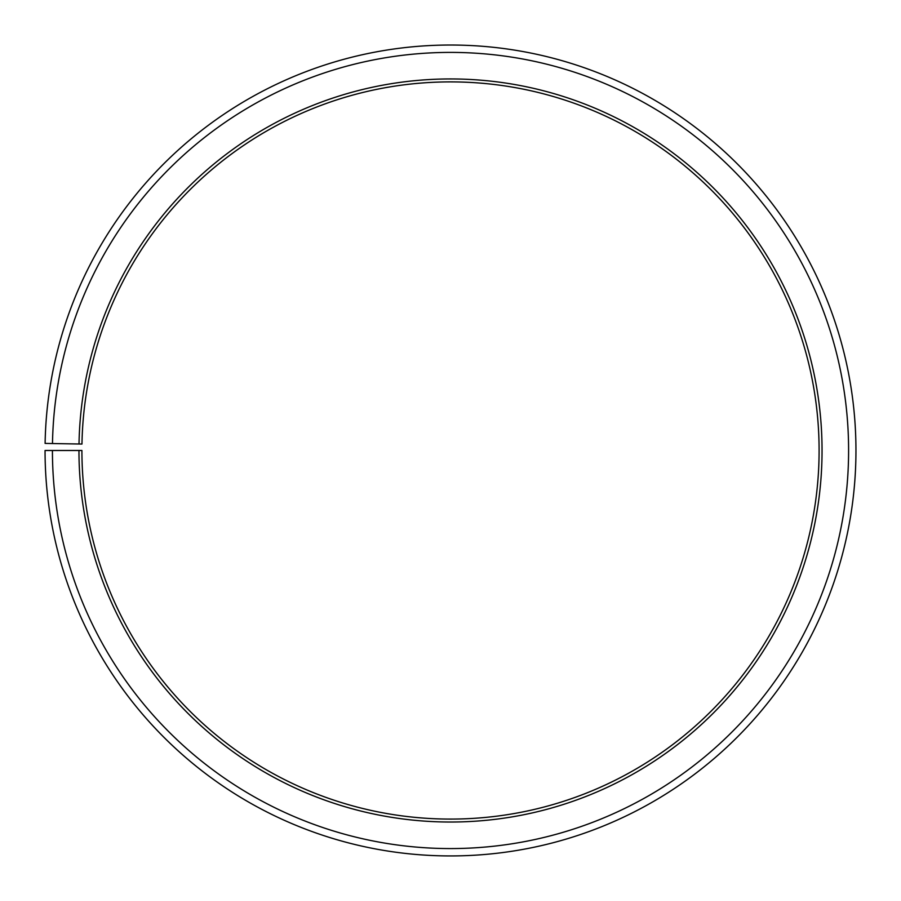 <?xml version="1.0" encoding="UTF-8"?>
<svg xmlns="http://www.w3.org/2000/svg" width="901" height="901" viewBox="0 0 901 901"><rect width="100%" height="100%" fill="white"/><g stroke="black" fill="none" stroke-linecap="round" stroke-linejoin="round"><path stroke-width="1.35" d="M81.968 444.047A368.599 368.599 0 0 1 638.505 133.438A368.599 368.599 0 0 1 632.941 770.772A368.599 368.599 0 0 1 81.912 450.489L78.961 450.489A371.55 371.55 0 0 0 634.405 773.328A371.55 371.55 0 0 0 640.014 130.904A371.55 371.55 0 0 0 79.018 444.002L81.968 444.047M52.427 450.489A398.084 398.084 0 0 0 647.537 796.394A398.084 398.084 0 0 0 653.552 108.075A398.084 398.084 0 0 0 52.483 443.54L45.106 443.405A405.461 405.461 0 0 1 657.313 101.734A405.461 405.461 0 0 1 651.186 802.791A405.461 405.461 0 0 1 45.05 450.489L78.961 450.489M52.483 443.54L79.018 444.002"/></g></svg>
